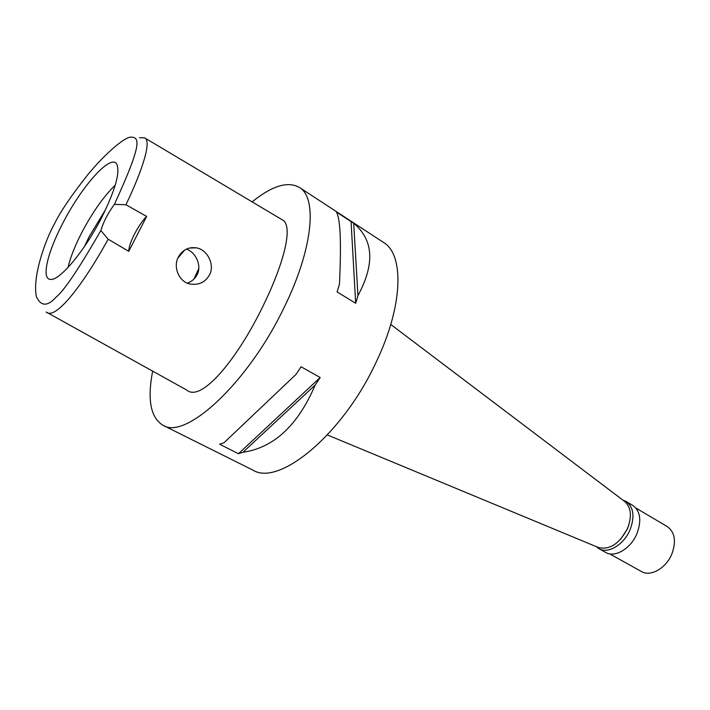 <?xml version="1.0" encoding="UTF-8"?>
<svg xmlns="http://www.w3.org/2000/svg" width="710" height="710" viewBox="0 0 710 710"><rect width="100%" height="100%" fill="white"/><g stroke="black" fill="none" stroke-linecap="round" stroke-linejoin="round"><path stroke-width="1.06" d="M54.652 223.508C60.27 211.864 71.142 195.818 87.268 175.37C104.361 154.407 123.141 138.423 129.912 137.207C140.092 136.471 142.603 142.87 114.39 204.365C107.893 213.284 103.376 222.008 100.847 230.528C79.085 268.398 64.219 290.559 56.232 297.002C47.623 306.587 41.02 306.525 36.441 296.824C31.977 276.669 45.964 238.578 54.652 223.508M101.37 218.139C115.206 190.351 120.336 172.352 116.777 164.152C110.92 153.44 81.943 185.94 63.163 222.532C47.463 252.174 40.931 279.509 50.676 279.403C59.658 280.663 84.472 251.189 101.37 218.139M100.847 230.528L108.168 239.208L128.75 251.34C128.634 243.494 138.237 224.777 146.642 216.417L125.954 204.746L114.39 204.365M139.55 137.696L144.636 137.864C151.736 140.828 143.029 168.909 125.954 204.746M108.168 239.208C81.428 287.701 54.945 320.325 46.194 312.036L186.606 389.985C201.152 402.961 237.468 359.082 263.099 305.868C283.388 264.564 294.091 225.434 282.225 219.798L144.636 137.864M178.361 257.02C172.69 267.253 179.302 282.402 190.44 284.071C199.022 285.234 205.359 282.189 209.441 274.939C215.192 265.007 207.311 249.157 196.031 247.826C188.372 246.867 182.488 249.929 178.361 257.02M146.642 216.417L128.75 251.34M252.139 201.88C271.983 185.807 287.71 180.97 299.318 187.378C317.592 197.637 313.003 248.899 284.24 307.217C248.18 382.947 185.319 440.457 162.901 425.228C150.6 417.684 147.183 399.65 152.65 371.135M162.901 425.228L252.884 470.091C278.986 486.874 343.134 434.209 376.46 361.479C403.227 305.531 404.292 254.428 383.471 242.403L299.318 187.378M242.935 452.279L238.462 453.708L219.621 444.229L224.032 442.729L296.017 374.392L301.067 366.75L320.183 377.516L315.16 385.068L242.935 452.279C273.882 447.753 297.96 425.352 315.16 385.068M357.955 295.617L355.674 303.285L337.099 291.916L339.451 284.195C341.43 242.58 340.401 218.502 336.363 211.962L353.695 223.286L357.955 295.617C375.013 264.022 373.593 239.909 353.695 223.286M598.024 547.357L598.619 547.605C609.934 550.019 619.582 543.603 627.551 528.364C632.042 516.481 631.181 507.588 624.96 501.686L624.445 501.296M193.936 279.083L198.782 268.593M184.875 249.885L177.873 258.067M186.357 249.086C195.454 251.89 202.181 265.7 197.078 274.77C195.019 278.737 191.798 281.515 187.387 283.113M84.233 246.858L89.309 236.403L105.63 209.548M115.251 185.132C103.793 196.288 92.691 211.979 81.952 232.223C75.02 245.642 70.379 257.402 68.018 267.492M351.042 221.201L355.674 303.285M296.017 374.392L224.032 442.729M320.183 377.516L238.462 453.708M620.567 539.298L627.409 528.968L628.874 524.823M622.856 500.097L626.025 501.402C633.604 507.02 634.962 516.445 630.098 529.696C623.984 544.712 607.955 554.244 598.92 548.661L596.187 546.593M598.92 548.661L605.772 552.469C614.842 558.06 630.87 548.608 636.941 533.645C641.769 520.448 640.376 511.031 632.761 505.396L626.025 501.402M609.571 553.818L641.494 571.541C650.538 577.097 666.158 568.248 671.873 553.933C676.408 541.286 674.864 532.172 667.267 526.598L635.849 507.996M624.96 501.686L390.775 324.47M598.619 547.605L327.408 434.955M196.031 247.826L189.091 248.092"/></g></svg>

